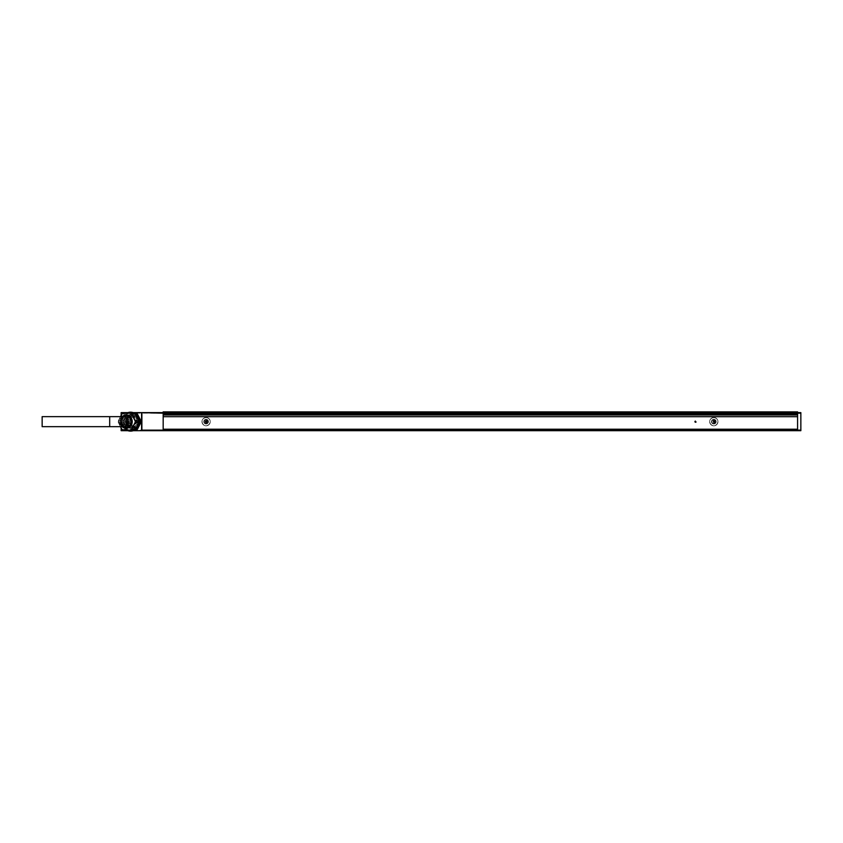 <?xml version="1.0" encoding="UTF-8"?>
<svg xmlns="http://www.w3.org/2000/svg" width="843" height="843" viewBox="0 0 843 843"><rect width="100%" height="100%" fill="white"/><g stroke="black" fill="none" stroke-linecap="round" stroke-linejoin="round"><path stroke-width="0.63" stroke-dasharray="4.21 3.16" d="M797.583 413.376L797.583 429.709L163.173 429.709L163.173 413.376L797.583 413.376L797.583 411.879L163.173 411.879L797.583 412.143M163.173 413.376L163.173 412.143M163.173 412.627L797.583 412.627M800.85 412.627L121.139 412.627L121.139 430.689L800.85 430.689L800.85 412.627M133.183 412.627L127.915 412.627M121.139 415.304L121.139 428.012M133.183 430.689L127.915 430.689M163.173 412.29L797.583 412.29M695.538 421.163L695.97 421.911L695.106 421.911L695.538 421.163L695.97 421.911L695.106 421.911L695.538 421.163L695.97 421.911L695.106 421.911L695.538 421.163M42.15 416.642L42.15 426.674M135.597 421.658A5.016 4.51 -90 0 0 126.587 421.658A5.016 4.51 -90 0 0 135.597 421.658M126.956 430.309L123.004 430.141A9.463 8.504 90 0 1 122.994 430.141M122.045 429.53L125.396 429.308L122.045 429.53M120.433 416.642L118.305 421.015A9.41 8.462 -90 0 0 118.294 422.269L120.401 426.674L118.305 422.343L122.066 423.038A9.378 8.43 -90 0 0 125.164 429.003L125.143 429.066A9.463 8.504 90 0 1 122.035 423.049L118.283 422.269L120.433 426.674M130.549 412.195A9.463 8.504 -90 0 0 122.151 421.658A9.463 8.504 -90 0 0 130.549 431.121M118.283 421.047L122.066 420.278L118.305 420.973L120.412 416.642L118.273 422.269A9.463 8.504 90 0 1 118.262 421.658A9.463 8.504 90 0 1 118.283 421.047M125.396 414.008L122.024 420.267A9.463 8.504 90 0 1 125.154 414.25L122.003 413.839L125.164 414.313A9.378 8.43 -90 0 0 122.066 420.278L125.365 414.039L121.929 420.636M122.994 413.175A9.463 8.504 90 0 1 123.004 413.175L126.956 413.007M126.144 415.051A6.607 5.943 -90 0 0 120.349 421.658A6.607 5.943 -90 0 0 126.144 428.265M125.459 421.658A5.775 5.195 -90 0 0 130.654 427.433A5.775 5.195 -90 0 0 135.849 421.658A5.775 5.195 -90 0 0 130.654 415.884A5.775 5.195 -90 0 0 125.459 421.658M121.908 421.658A4.162 3.741 -90 0 0 129.39 421.658A4.162 3.741 -90 0 0 121.908 421.658M122.077 421.658A4.162 3.741 -90 0 0 129.559 421.658A4.162 3.741 -90 0 0 122.077 421.658M121.94 422.649L125.396 429.308M126.239 421.658A5.743 5.163 -90 0 0 131.403 427.401A5.743 5.163 -90 0 0 136.566 421.658A5.743 5.163 -90 0 0 131.403 415.915A5.743 5.163 -90 0 0 126.239 421.658M122.93 421.658A3.235 2.908 -90 0 0 128.737 421.658A3.235 2.908 -90 0 0 122.93 421.658M125.217 421.658A3.235 2.908 -90 0 0 131.023 421.658A3.235 2.908 -90 0 0 125.217 421.658M124.311 421.658A4.247 3.815 -90 0 0 131.94 421.658A4.247 3.815 -90 0 0 124.311 421.658M130.465 421.658A4.247 3.815 -90 0 0 138.083 421.658A4.247 3.815 -90 0 0 130.465 421.658M129.485 421.658A5.321 4.784 90 0 1 134.279 416.337A5.321 4.784 90 0 1 139.063 421.658A5.321 4.784 90 0 1 134.279 426.979A5.321 4.784 90 0 1 129.485 421.658M127.725 421.658A5.321 4.784 -90 0 0 132.52 426.979A5.321 4.784 -90 0 0 137.304 421.658A5.321 4.784 -90 0 0 132.52 416.337A5.321 4.784 -90 0 0 127.725 421.658M126.987 421.658A6.154 5.532 -90 0 0 132.52 427.812A6.154 5.532 -90 0 0 138.041 421.658A6.154 5.532 -90 0 0 132.52 415.504A6.154 5.532 -90 0 0 126.987 421.658M126.882 421.658A6.154 5.532 -90 0 0 132.414 427.812A6.154 5.532 -90 0 0 137.946 421.658A6.154 5.532 -90 0 0 132.414 415.504A6.154 5.532 -90 0 0 126.882 421.658M134.111 413.007L128.02 413.007L134.111 413.007M128.02 430.309L134.111 430.309L127.957 430.288A9.463 8.504 90 0 1 126.461 429.329L127.398 429.329A9.463 8.504 -90 0 0 128.895 430.288L134.269 430.225M133.089 428.181A6.523 5.869 90 0 1 127.23 421.658A6.523 5.869 90 0 1 133.089 415.135A6.523 5.869 90 0 1 138.958 421.658A6.523 5.869 90 0 1 133.089 428.181L132.593 428.181A6.523 5.869 90 0 1 126.724 421.658A6.523 5.869 90 0 1 132.593 415.135A6.523 5.869 90 0 1 138.463 421.658A6.523 5.869 90 0 1 132.593 428.181M133.089 429.003A7.345 6.596 -90 0 0 138.81 425.325A7.345 6.596 -90 0 0 138.81 417.991A7.345 6.596 -90 0 0 133.089 414.313A7.345 6.596 -90 0 0 127.377 417.991A7.345 6.596 -90 0 0 127.377 425.325A7.345 6.596 -90 0 0 133.089 429.003L136.197 429.003A8.156 7.334 -90 0 0 137.114 428.413L140.307 422.248A8.156 7.334 -90 0 0 140.307 421.068L137.114 414.904A8.156 7.334 -90 0 0 136.197 414.313L129.801 414.313A8.156 7.334 -90 0 0 128.884 414.904L125.681 421.068A8.156 7.334 -90 0 0 125.681 422.248L128.884 428.413A8.156 7.334 -90 0 0 129.801 429.003L133.089 429.003M126.882 425.325A7.345 6.596 -90 0 0 132.593 429.003A7.345 6.596 -90 0 0 138.305 425.325A7.345 6.596 -90 0 0 138.305 417.991A7.345 6.596 -90 0 0 132.593 414.313A7.345 6.596 -90 0 0 126.882 417.991A7.345 6.596 -90 0 0 126.882 425.325L125.375 422.248A8.156 7.334 90 0 1 125.375 421.068L128.568 414.904A8.156 7.334 90 0 1 129.495 414.313L135.881 414.313A8.156 7.334 90 0 1 136.808 414.904L140.001 421.068A8.156 7.334 90 0 1 140.001 422.248L136.808 428.413A8.156 7.334 90 0 1 135.881 429.003L129.495 429.003A8.156 7.334 90 0 1 128.568 428.413L126.882 425.325M206.103 417.517A4.141 4.141 0 0 0 201.962 421.658A4.141 4.141 0 0 0 206.103 425.799A4.141 4.141 0 0 0 209.696 419.582A4.141 4.141 0 0 0 202.52 419.582A4.141 4.141 0 0 0 206.103 425.799A4.141 4.141 0 0 0 210.255 421.658A4.141 4.141 0 0 0 206.103 417.517M206.103 417.675A3.983 3.983 0 0 1 209.549 423.65A3.983 3.983 0 0 1 202.657 423.65A3.983 3.983 0 0 1 206.103 417.675M206.103 423.586A1.928 1.928 0 0 0 207.778 420.689A1.928 1.928 0 0 0 204.438 420.689A1.928 1.928 0 0 0 206.103 423.586A1.928 1.928 0 0 0 207.778 420.689A1.928 1.928 0 0 0 204.438 420.689A1.928 1.928 0 0 0 206.103 423.586M206.103 423.903A2.244 2.244 0 0 0 208.052 420.531A2.244 2.244 0 0 0 204.164 420.531A2.244 2.244 0 0 0 206.103 423.903M206.103 419.329A2.329 2.329 0 0 0 203.774 421.658A2.329 2.329 0 0 0 206.103 423.987A2.329 2.329 0 0 1 204.09 420.499A2.329 2.329 0 0 1 208.126 420.499A2.329 2.329 0 0 1 206.103 423.987A2.329 2.329 0 0 0 208.432 421.658A2.329 2.329 0 0 0 206.103 419.329M206.103 419.414A2.244 2.244 0 0 1 208.052 422.786A2.244 2.244 0 0 1 204.164 422.786A2.244 2.244 0 0 1 206.103 419.414M206.103 422.88A1.222 1.222 0 0 0 207.167 421.047A1.222 1.222 0 0 0 205.049 421.047A1.222 1.222 0 0 0 206.103 422.88A1.222 1.222 0 0 0 207.167 421.047A1.222 1.222 0 0 0 205.049 421.047A1.222 1.222 0 0 0 206.103 422.88M206.103 422.269A0.611 0.611 0 0 0 206.64 421.352A0.611 0.611 0 0 0 205.576 421.352A0.611 0.611 0 0 0 206.103 422.269A0.611 0.611 0 0 0 206.64 421.352A0.611 0.611 0 0 0 205.576 421.352A0.611 0.611 0 0 0 206.103 422.269M713.03 417.591A4.141 4.141 0 0 0 709.743 422.438A4.141 4.141 0 0 0 714.601 425.726A4.141 4.141 0 0 0 716.95 418.95A4.141 4.141 0 0 0 709.901 420.299A4.141 4.141 0 0 0 714.601 425.726A4.141 4.141 0 0 0 717.888 420.878A4.141 4.141 0 0 0 713.03 417.591M713.062 417.749A3.983 3.983 0 0 1 717.572 422.965A3.983 3.983 0 0 1 710.807 424.261A3.983 3.983 0 0 1 713.062 417.749M714.179 423.555A1.928 1.928 0 0 0 715.275 420.394A1.928 1.928 0 0 0 711.987 421.026A1.928 1.928 0 0 0 714.179 423.555A1.928 1.928 0 0 0 715.275 420.394A1.928 1.928 0 0 0 711.987 421.026A1.928 1.928 0 0 0 714.179 423.555M714.242 423.871A2.244 2.244 0 0 0 715.517 420.183A2.244 2.244 0 0 0 711.692 420.92A2.244 2.244 0 0 0 714.242 423.871M713.378 419.371A2.329 2.329 0 0 0 711.524 422.101A2.329 2.329 0 0 0 714.253 423.945A2.329 2.329 0 0 1 711.618 420.899A2.329 2.329 0 0 1 715.581 420.13A2.329 2.329 0 0 1 714.253 423.945A2.329 2.329 0 0 0 716.097 421.215A2.329 2.329 0 0 0 713.378 419.371M713.389 419.456A2.244 2.244 0 0 1 715.939 422.396A2.244 2.244 0 0 1 712.114 423.133A2.244 2.244 0 0 1 713.389 419.456M714.042 422.859A1.222 1.222 0 0 0 714.738 420.857A1.222 1.222 0 0 0 712.662 421.258A1.222 1.222 0 0 0 714.042 422.859A1.222 1.222 0 0 0 714.738 420.857A1.222 1.222 0 0 0 712.662 421.258A1.222 1.222 0 0 0 714.042 422.859M713.926 422.259A0.611 0.611 0 0 0 714.274 421.258A0.611 0.611 0 0 0 713.241 421.458A0.611 0.611 0 0 0 713.926 422.259A0.611 0.611 0 0 0 714.274 421.258A0.611 0.611 0 0 0 713.241 421.458A0.611 0.611 0 0 0 713.926 422.259M206.482 421.921L206.272 421.279L205.861 421.995L206.482 421.921M206.219 421.774L205.576 421.774L206.219 421.542M206.103 420.573A1.085 1.085 0 0 0 205.165 422.206A1.085 1.085 0 0 0 207.051 422.206A1.085 1.085 0 0 0 206.103 420.573M206.103 420.994A0.664 0.664 0 0 0 205.534 421.985A0.664 0.664 0 0 0 206.683 421.985A0.664 0.664 0 0 0 206.103 420.994M206.219 422.195L205.987 421.542M206.219 421.121L206.64 421.774M713.441 421.395L713.642 422.037L714.053 421.321L713.441 421.395M713.694 421.542L714.348 421.542L713.694 421.774M713.81 422.743A1.085 1.085 0 0 0 714.759 421.121A1.085 1.085 0 0 0 712.872 421.121A1.085 1.085 0 0 0 713.81 422.743M713.81 422.322A0.664 0.664 0 0 0 714.39 421.331A0.664 0.664 0 0 0 713.241 421.331A0.664 0.664 0 0 0 713.81 422.322M713.694 421.121L713.926 421.774M713.694 422.195L713.283 421.542M797.583 413.186L163.173 413.186M695.538 420.752A0.917 0.917 0 0 0 694.748 422.111A0.917 0.917 0 0 0 696.329 422.111A0.917 0.917 0 0 0 695.538 420.752M121.139 413.186L800.85 413.186M800.85 430.13L121.139 430.13M121.729 414.282L121.729 429.034M109.695 416.642L109.695 426.674M131.087 416.642L123.826 416.642A5.016 4.51 -90 0 0 123.826 426.674L131.087 426.674M122.14 416.642A6.607 5.943 -90 0 0 120.064 421.658A6.607 5.943 -90 0 0 122.14 426.674M123.046 416.642A5.796 5.206 -90 0 0 120.444 421.658A5.796 5.206 -90 0 0 123.046 426.674M120.981 421.658A5.395 4.847 -90 0 0 128.262 426.326A5.395 4.847 -90 0 0 128.262 416.99A5.395 4.847 -90 0 0 120.981 421.658M131.403 415.915L126.007 415.915C123.499 415.62 121.761 417.527 120.802 421.658A5.775 5.195 -90 0 0 126.007 427.433A5.775 5.195 -90 0 0 131.192 421.658A5.775 5.195 -90 0 0 126.007 415.884A5.775 5.195 -90 0 0 120.812 421.658C121.761 425.789 123.499 427.696 126.007 427.401A5.743 5.163 -90 0 0 131.171 421.658A5.743 5.163 -90 0 0 126.007 415.915A5.743 5.163 -90 0 0 120.844 421.658A5.743 5.163 -90 0 0 126.007 427.401L131.403 427.401M123.015 420.71L123.921 420.699A9.463 8.504 -90 0 0 123.921 422.617L122.983 422.617A9.463 8.504 90 0 1 122.983 420.699L126.418 414.039L127.356 414.039L123.932 420.636L123.015 420.71A9.378 8.43 -90 0 0 123.015 422.606L126.471 429.266A9.378 8.43 -90 0 0 127.957 430.215L127.978 430.225M137.072 427.865L138.695 424.735M138.695 418.581L137.072 415.451M134.269 413.091L127.957 413.102A9.378 8.43 -90 0 0 126.471 414.05L123.025 420.678M121.023 421.658A5.353 4.816 -90 0 0 128.241 426.295A5.353 4.816 -90 0 0 128.241 417.022A5.353 4.816 -90 0 0 121.023 421.658M140.802 420.71A9.378 8.43 90 0 1 140.802 422.606L137.346 429.266A9.378 8.43 90 0 1 135.871 430.215L128.958 430.215A9.378 8.43 90 0 1 127.483 429.266L124.026 422.606A9.378 8.43 90 0 1 124.026 420.71L127.483 414.05A9.378 8.43 90 0 1 128.958 413.102L135.871 413.102A9.378 8.43 90 0 1 137.346 414.05L140.844 420.699M123.025 422.638L123.932 422.68L127.356 429.277L126.418 429.277L122.994 422.68L122.973 420.699L126.408 414.039L128.895 413.028A9.463 8.504 -90 0 0 127.398 413.987L126.461 413.987A9.463 8.504 90 0 1 127.957 413.028L127.978 413.091M137.504 416.052L138.442 417.854M138.442 425.462L137.504 427.264M123.015 422.606L126.408 429.277L127.957 430.215M122.077 426.674L119.98 421.658L122.077 416.642M130.654 415.884L126.007 415.884C125.575 415.599 121.413 416.189 120.77 421.658C121.076 425.157 122.815 427.085 126.007 427.433L130.654 427.433M125.143 429.066L122.024 423.049M122.024 420.267L125.143 414.25M128.125 418.423L125.839 418.423M128.125 424.893L125.839 424.893M134.279 417.411L128.125 417.411M134.279 425.905L128.125 425.905M134.279 416.337L132.52 416.337M134.279 426.979L132.52 426.979"/><path stroke-width="1.26" d="M797.583 412.627L800.85 412.627L800.85 430.689L133.183 430.689M163.173 412.111L163.173 429.709L797.583 429.709L797.583 411.879L163.173 411.879L797.583 412.111M163.173 413.186L140.57 412.627L163.173 412.627M127.915 412.627L121.139 412.627L121.139 415.304M140.57 412.627L133.183 412.627M140.57 430.689L141.887 430.13L800.85 430.13M121.139 428.012L121.139 430.689L127.915 430.689M109.695 426.674L42.15 426.674L42.15 416.642L123.826 416.642A5.016 4.51 -90 0 1 123.826 426.674L109.695 426.674L109.695 416.642M135.165 421.015L135.259 421.047A9.463 8.504 90 0 1 135.259 422.269L138.863 423.049A9.463 8.504 90 0 1 135.744 429.066L131.434 429.487L135.175 422.269A9.41 8.462 -90 0 0 135.175 421.047L131.497 413.787L135.744 414.25L131.54 413.839L135.238 420.973L138.821 420.636L135.175 421.047M138.863 423.049L135.238 422.343L131.497 429.53A9.463 8.504 90 0 1 130.539 430.141L133.563 430.467L127.314 430.383A9.378 8.43 -90 0 0 133.51 430.383L126.956 430.309M130.549 431.121A9.463 8.504 -90 0 0 130.654 431.121A9.463 8.504 -90 0 0 139.158 421.658A9.463 8.504 -90 0 0 130.654 412.195A9.463 8.504 -90 0 0 130.549 412.195M133.858 413.007L123.067 413.154L133.51 412.933A9.378 8.43 -90 0 0 127.314 412.933L133.563 412.859L130.539 413.175A9.463 8.504 90 0 1 131.497 413.787L131.455 413.86M138.863 420.267L138.747 420.278A9.378 8.43 -90 0 0 135.66 414.313L138.863 420.267A9.463 8.504 90 0 0 135.744 414.25M120.433 426.674L122.045 429.487A9.41 8.462 -90 0 0 122.994 430.099L130.486 430.099A9.41 8.462 -90 0 0 131.434 429.487M126.144 428.265A6.607 5.943 -90 0 0 126.292 428.265A6.607 5.943 -90 0 0 132.214 421.226A6.607 5.943 -90 0 0 126.292 415.051A6.607 5.943 -90 0 0 126.144 415.051M131.434 413.829A9.41 8.462 -90 0 0 130.486 413.218L123.025 413.207M122.994 413.218A9.41 8.462 -90 0 0 122.045 413.829L120.433 416.642M131.455 429.456L135.66 429.003A9.378 8.43 -90 0 0 138.747 423.038L135.744 429.066M133.563 430.467A9.463 8.504 90 0 1 130.444 431.121A9.463 8.504 90 0 1 127.325 430.467L133.858 430.288M126.945 430.309L122.994 430.099M123.067 413.154L126.956 413.007M135.396 414.029L138.832 420.636M138.821 422.68L135.407 429.287M123.004 413.175L122.045 413.787A9.463 8.504 90 0 1 122.994 413.175M134.827 413.091L134.922 413.028A9.463 8.504 90 0 1 136.418 413.987L137.356 413.987A9.463 8.504 -90 0 0 135.86 413.028L134.269 413.091M134.111 430.309L135.807 430.309L134.111 430.309M141.887 413.186L141.887 430.13M800.85 413.186L797.583 413.186M163.173 413.776L797.583 413.776M163.173 413.418L797.583 413.418M141.571 412.901L141.571 430.415M121.729 412.627L121.729 414.282M121.729 429.034L121.729 430.689M163.173 412.996L797.583 412.996M163.173 414.282L797.583 414.282M163.173 414.998L797.583 414.998M163.173 416.684L797.583 416.684M163.173 429.224L797.583 429.224M122.994 430.141A9.463 8.504 90 0 1 122.045 429.53L123.004 430.141M126.945 413.007L127.325 412.859A9.463 8.504 90 0 1 130.444 412.195A9.463 8.504 90 0 1 133.563 412.859M122.14 426.674A6.607 5.943 -90 0 0 126.007 428.265A6.607 5.943 -90 0 0 131.94 421.658A6.607 5.943 -90 0 0 126.007 415.051A6.607 5.943 -90 0 0 122.14 416.642M123.046 426.674A5.796 5.206 -90 0 0 129.632 425.378A5.796 5.206 -90 0 0 129.632 417.938A5.796 5.206 -90 0 0 123.046 416.642M134.859 430.215L135.86 430.288A9.463 8.504 -90 0 0 137.356 429.329L136.418 429.329A9.463 8.504 90 0 1 134.922 430.288L134.859 430.215A9.378 8.43 -90 0 0 136.345 429.266L137.072 427.865M138.695 424.735L139.79 422.606L140.844 422.617A9.463 8.504 -90 0 0 140.844 420.699L139.906 420.699A9.463 8.504 90 0 1 139.906 422.617L138.442 425.462M139.79 422.606A9.378 8.43 -90 0 0 139.79 420.71L138.695 418.581M137.072 415.451L136.345 414.05A9.378 8.43 -90 0 0 134.859 413.102M134.269 430.225L134.827 430.225M137.504 427.264L136.366 429.245L137.398 429.277L140.823 422.68L139.79 422.638M138.442 417.854L139.885 420.636L140.823 420.636L137.398 414.039L136.461 414.039L137.504 416.052M140.823 422.68L137.409 429.266M140.834 420.636L137.409 414.05M135.86 413.028L137.367 413.997M135.86 430.288L137.367 429.319M140.802 422.606L140.844 420.699M163.173 411.879L797.583 411.879M130.654 412.195L127.325 412.859M130.654 431.121L127.325 430.457M126.292 415.051L122.077 416.642M126.292 428.265L122.077 426.674"/></g></svg>
